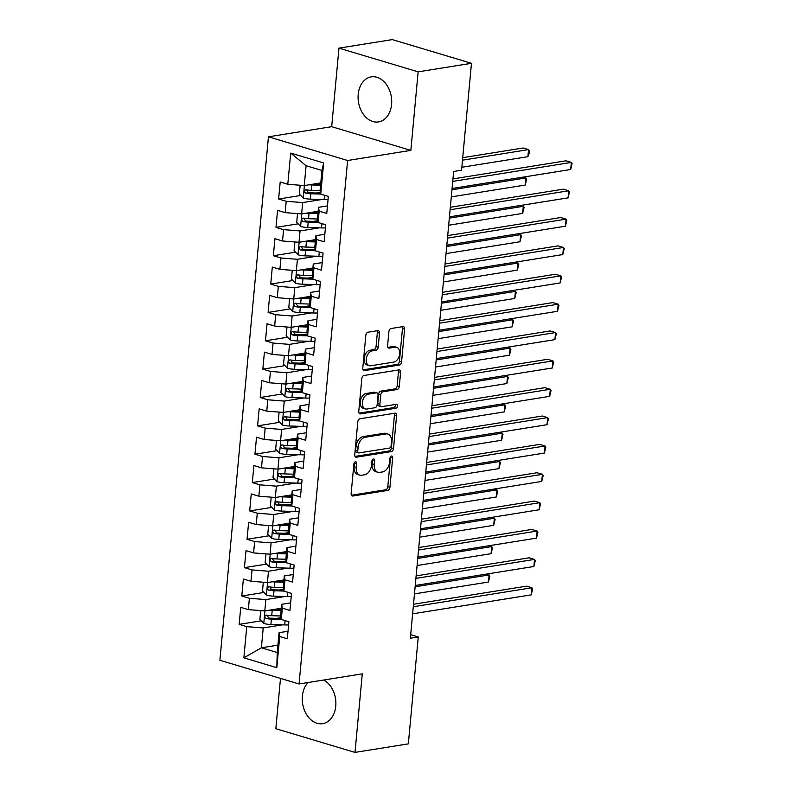 <?xml version="1.0" encoding="UTF-8"?>
<svg xmlns="http://www.w3.org/2000/svg" width="792" height="792" viewBox="0 0 792 792"><rect width="100%" height="100%" fill="white"/><g stroke="black" fill="none" stroke-linecap="round" stroke-linejoin="round"><path stroke-width="1.19" d="M355.43 461.795A2.01 1.297 106.7 0 0 353.895 463.963L351.143 493.535A2.871 1.851 106.7 0 0 352.262 495.98A2.871 1.851 106.7 0 0 352.826 496.01L387.733 490.426A2.871 1.851 106.7 0 0 389.931 487.327L392.674 457.756A2.01 1.297 106.7 0 0 391.901 456.053A2.01 1.297 106.7 0 0 391.505 456.024A2.01 1.297 106.7 0 0 389.961 458.192L389.605 462.023A9.187 5.93 106.7 0 1 382.576 471.923L379.665 472.388A9.187 5.93 106.7 0 1 377.863 472.279A9.187 5.93 106.7 0 1 374.289 464.468L374.646 460.647A2.01 1.297 106.7 0 0 373.864 458.934A2.01 1.297 106.7 0 0 373.468 458.915A2.01 1.297 106.7 0 0 371.923 461.083L371.577 464.904A9.187 5.93 106.7 0 1 364.538 474.804L361.627 475.269A9.187 5.93 106.7 0 1 359.825 475.16A9.187 5.93 106.7 0 1 356.252 467.359L356.608 463.528A2.01 1.297 106.7 0 0 355.826 461.825A2.01 1.297 106.7 0 0 355.43 461.795M358.202 94.406A22.81 16.632 -99.1 0 0 378.497 121.928A22.81 16.632 -99.1 0 0 391.585 104.405A22.81 16.632 -99.1 0 0 371.29 76.883A22.81 16.632 -99.1 0 0 358.202 94.406M308.137 682.516A22.81 16.632 -99.1 0 0 302.376 696.138A22.81 16.632 -99.1 0 0 322.671 723.66A22.81 16.632 -99.1 0 0 335.758 706.127A22.81 16.632 -99.1 0 0 323.641 680.041M379.497 333.115A2.871 1.851 106.7 0 0 378.388 330.67A2.871 1.851 106.7 0 0 377.814 330.64L368.023 332.204A2.871 1.851 106.7 0 0 365.825 335.303L362.776 368.141A2.871 1.851 106.7 0 0 363.894 370.587A2.871 1.851 106.7 0 0 364.459 370.616L399.366 365.033A2.871 1.851 106.7 0 0 401.564 361.934L404.613 329.096A2.871 1.851 106.7 0 0 403.494 326.65A2.871 1.851 106.7 0 0 402.93 326.621L391.1 328.512A2.871 1.851 106.7 0 0 388.902 331.61L387.605 345.668A2.871 1.851 106.7 0 0 388.714 348.104A2.871 1.851 106.7 0 0 389.278 348.133L395.149 347.203A7.682 4.96 106.7 0 1 396.663 347.292A7.682 4.96 106.7 0 1 399.485 354.945A7.682 4.96 106.7 0 1 393.772 362.092L370.785 365.765A7.682 4.96 106.7 0 1 369.27 365.676A7.682 4.96 106.7 0 1 366.448 358.024A7.682 4.96 106.7 0 1 372.171 350.876L376.002 350.262A2.871 1.851 106.7 0 0 378.2 347.173L379.497 333.115L377.358 332.472A2.871 1.851 106.7 0 0 377.071 330.759M418.136 71.844L338.966 48.134L331.68 126.69L410.85 150.391L418.136 71.844L471.478 63.301L461.558 170.211L453.658 171.468L410.355 638.223L418.265 636.956L410.692 634.689M410.85 150.391L347.619 160.509L299.059 683.971L219.889 660.271L268.448 136.808L347.619 160.509M280.497 678.417L275.834 728.699L354.994 752.4L362.281 673.853L299.059 683.971M354.994 752.4L408.345 743.866L418.265 636.956M359.994 418.77A2.871 1.851 106.7 0 0 357.796 421.869L354.747 454.707A2.871 1.851 106.7 0 0 355.865 457.152A2.871 1.851 106.7 0 0 356.43 457.182L391.337 451.598A2.871 1.851 106.7 0 0 393.535 448.5L396.584 415.661A2.871 1.851 106.7 0 0 395.465 413.216A2.871 1.851 106.7 0 0 394.901 413.186L359.994 418.77M358.766 411.424L361.815 378.586A2.871 1.851 106.7 0 1 364.013 375.487L398.921 369.904A2.871 1.851 106.7 0 1 399.485 369.933A2.871 1.851 106.7 0 1 400.603 372.379L399.297 386.437A2.871 1.851 106.7 0 1 397.099 389.525L382.942 391.793A2.871 1.851 106.7 0 0 380.744 394.881L379.873 404.207A2.871 1.851 106.7 0 0 380.992 406.652A2.871 1.851 106.7 0 0 381.556 406.682L396.297 404.326A2.01 1.297 106.7 0 1 396.693 404.346A2.01 1.297 106.7 0 1 397.435 406.355A2.01 1.297 106.7 0 1 395.941 408.217L360.449 413.899A2.871 1.851 106.7 0 1 359.885 413.87A2.871 1.851 106.7 0 1 358.766 411.424M277.903 645.143L261.38 647.787L277.22 652.529L276.814 667.696L279.715 636.501L287.308 638.778L288.882 621.76L281.289 619.492L282.338 608.147L289.941 610.424L291.515 593.406L283.922 591.129L284.971 579.793L292.565 582.061L294.149 565.052L286.555 562.775L287.605 551.43L295.198 553.707L296.782 536.689L289.179 534.422L290.238 523.076L297.832 525.353L299.406 508.335L291.812 506.058L292.862 494.723L300.465 496.99L302.039 479.982L294.446 477.705L295.495 466.359L303.088 468.636L304.673 451.618L297.069 449.351L298.129 438.006L305.722 440.283L307.296 423.265L299.703 420.988L300.752 409.652L308.355 411.919L309.929 394.911L302.336 392.634L303.385 381.289L310.979 383.566L312.563 366.548L304.969 364.28L306.019 352.935L313.612 355.212L315.196 338.194L307.593 335.917L308.652 324.581L316.246 326.849L317.82 309.84L310.226 307.563L311.276 296.218L318.879 298.495L320.453 281.487L312.86 279.21L313.909 267.864L321.502 270.141L323.087 253.123L315.483 250.856L316.543 239.511L324.136 241.788L325.71 224.77L318.117 222.493L319.166 211.147L326.769 213.424L328.343 196.416L320.75 194.139L320.097 190.308L321.938 170.458L306.098 165.716L304.257 185.566L320.78 182.922M276.814 667.696L243.867 657.825L246.757 626.64L263.221 627.937L282.506 624.848M261.291 620.819L239.164 624.363L246.757 626.64M239.164 624.363L240.738 607.345L248.341 609.622L249.391 598.277L265.855 599.574L285.14 596.495M263.924 592.466L241.798 596.01L249.391 598.277M241.798 596.01L243.372 578.992L250.965 581.269L252.024 569.923L268.488 571.22L287.763 568.131M266.558 564.112L244.421 567.646L252.024 569.923M244.421 567.646L246.005 550.638L253.598 552.905L254.648 541.57L271.112 542.866L290.397 539.778M269.191 535.748L247.055 539.293L254.648 541.57M247.055 539.293L248.638 522.274L256.232 524.552L257.281 513.206L273.745 514.503L293.03 511.424M271.814 507.395L249.688 510.939L257.281 513.206M249.688 510.939L251.262 493.921L258.865 496.198L259.915 484.853L276.378 486.149L295.654 483.061M274.448 479.041L252.321 482.575L259.915 484.853M252.321 482.575L253.895 465.567L261.489 467.844L262.548 456.499L279.002 457.796L298.287 454.707M277.081 450.678L254.945 454.222L262.548 456.499M254.945 454.222L256.529 437.204L264.122 439.481L265.172 428.135L281.635 429.442L300.92 426.353M279.705 422.324L257.578 425.868L265.172 428.135M257.578 425.868L259.152 408.85L266.755 411.127L267.805 399.782L284.269 401.079L303.554 398M282.338 393.97L260.212 397.505L267.805 399.782M260.212 397.505L261.786 380.497L269.379 382.774L270.438 371.428L286.902 372.725L306.177 369.636M284.971 365.607L262.835 369.151L270.438 371.428M262.835 369.151L264.419 352.143L272.012 354.41L273.062 343.075L289.525 344.372L308.811 341.283M287.595 337.253L265.468 340.798L273.062 343.075M265.468 340.798L267.053 323.779L274.646 326.057L275.695 314.711L292.159 316.008L311.444 312.929M290.228 308.9L268.102 312.444L275.695 314.711M268.102 312.444L269.676 295.426L277.279 297.703L278.329 286.358L294.792 287.654L314.068 284.566M292.862 280.536L270.735 284.08L278.329 286.358M270.735 284.08L272.309 267.072L279.903 269.339L280.962 258.004L297.416 259.301L316.701 256.212M295.495 252.183L273.359 255.727L280.962 258.004M273.359 255.727L274.943 238.709L282.536 240.986L283.585 229.64L300.049 230.937L319.334 227.858M298.119 223.829L275.992 227.373L283.585 229.64M275.992 227.373L277.566 210.355L285.17 212.632L286.219 201.287L302.683 202.584L321.968 199.495M300.752 195.475L278.626 199.01L286.219 201.287M278.626 199.01L280.2 182.002L287.793 184.269L290.694 153.084L323.641 162.944L320.75 194.139M327.462 205.89L318.513 207.326L317.463 218.671L318.117 222.493M319.166 211.147L318.513 207.326M287.793 184.269L304.257 185.566M290.694 153.084L306.098 165.716M324.839 234.254L315.889 235.679L314.83 247.025L315.483 250.856M316.543 239.511L315.889 235.679M302.683 202.584L301.633 213.929L318.146 211.286M285.17 212.632L301.633 213.929M322.205 262.607L313.256 264.043L312.206 275.378L312.86 279.21M313.909 267.864L313.256 264.043M300.049 230.937L299 242.283L315.513 239.639M282.536 240.986L299 242.283M319.572 290.961L310.622 292.397L309.573 303.742L310.226 307.563M311.276 296.218L310.622 292.397M297.416 259.301L296.366 270.636L312.889 267.993M279.903 269.339L296.366 270.636M316.939 319.315L307.989 320.75L306.94 332.095L307.593 335.917M308.652 324.581L307.989 320.75M294.792 287.654L293.733 299L310.256 296.357M277.279 297.703L293.733 299M314.315 347.678L305.365 349.104L304.306 360.449L304.969 364.28M306.019 352.935L305.365 349.104M292.159 316.008L291.11 327.353L307.623 324.71M274.646 326.057L291.11 327.353M311.682 376.032L302.732 377.467L301.683 388.803L302.336 392.634M303.385 381.289L302.732 377.467M289.525 344.372L288.476 355.707L304.999 353.064M272.012 354.41L288.476 355.707M309.048 404.385L300.099 405.821L299.049 417.166L299.703 420.988M300.752 409.652L300.099 405.821M286.902 372.725L285.843 384.07L302.366 381.427M269.379 382.774L285.843 384.07M306.425 432.749L297.475 434.174L296.416 445.52L297.069 449.351M298.129 438.006L297.475 434.174M284.269 401.079L283.219 412.424L299.732 409.781M266.755 411.127L283.219 412.424M303.791 461.102L294.842 462.538L293.792 473.873L294.446 477.705M295.495 466.359L294.842 462.538M281.635 429.442L280.586 440.778L297.099 438.134M264.122 439.481L280.586 440.778M301.158 489.456L292.208 490.892L291.159 502.237L291.812 506.058M292.862 494.723L292.208 490.892M279.002 457.796L277.952 469.141L294.476 466.498M261.489 467.844L277.952 469.141M298.525 517.819L289.575 519.245L288.526 530.591L289.179 534.422M290.238 523.076L289.575 519.245M276.378 486.149L275.319 497.495L291.842 494.852M258.865 496.198L275.319 497.495M295.901 546.173L286.952 547.609L285.892 558.944L286.555 562.775M287.605 551.43L286.952 547.609M273.745 514.503L272.695 525.848L289.209 523.205M256.232 524.552L272.695 525.848M293.268 574.527L284.318 575.962L283.269 587.308L283.922 591.129M284.971 579.793L284.318 575.962M271.112 542.866L270.062 554.212L286.585 551.559M253.598 552.905L270.062 554.212M290.634 602.89L281.685 604.316L280.635 615.661L281.289 619.492M282.338 608.147L281.685 604.316M268.488 571.22L267.429 582.566L283.952 579.922M250.965 581.269L267.429 582.566M288.011 631.244L279.061 632.679L277.22 652.529M279.715 636.501L279.061 632.679M265.855 599.574L264.805 610.919L281.318 608.276M248.341 609.622L264.805 610.919M471.478 63.301L392.307 39.6L338.966 48.134M331.68 126.69L268.448 136.808M263.221 627.937L261.38 647.787L243.867 657.825M321.938 170.458L323.641 162.944M280.982 617.671L276.606 618.374M283.605 589.317L279.239 590.01M286.239 560.954L281.873 561.657M288.872 532.6L284.496 533.303M291.505 504.247L287.13 504.94M294.129 475.883L289.763 476.586M296.762 447.529L292.397 448.232M299.396 419.176L295.02 419.869M302.019 390.812L297.653 391.515M304.653 362.459L300.287 363.162M307.286 334.105L302.91 334.808M309.92 305.752L305.544 306.445M312.543 277.388L308.177 278.091M315.176 249.035L310.81 249.737M317.81 220.681L313.434 221.374M320.433 192.317L316.067 193.02M354.469 462.449A2.01 1.297 106.7 0 1 354.469 462.884L354.113 466.716A9.187 5.93 106.7 0 0 357.687 474.527L359.825 475.16M377.863 472.279L375.715 471.636A9.187 5.93 106.7 0 1 372.151 463.835L372.507 460.003A2.01 1.297 106.7 0 0 372.507 459.558M351.43 495.248L385.595 489.783A2.871 1.851 106.7 0 0 387.793 486.694L390.535 457.113A2.01 1.297 106.7 0 0 390.545 456.677M355.034 456.42L389.199 450.955A2.871 1.851 106.7 0 0 391.397 447.866L394.446 415.018A2.871 1.851 106.7 0 0 394.159 413.305M357.746 451.212A2.01 1.297 106.7 0 0 358.528 452.925A2.01 1.297 106.7 0 0 358.925 452.945L389.565 448.044A2.01 1.297 106.7 0 0 391.109 445.876L391.476 441.837A9.187 5.93 106.7 0 0 387.912 434.036A9.187 5.93 106.7 0 0 386.1 433.927L365.152 437.273A9.187 5.93 106.7 0 0 358.123 447.173L357.746 451.212L355.608 450.569A2.01 1.297 106.7 0 0 356.39 452.281L358.528 452.925M387.912 434.036L385.773 433.392A9.187 5.93 106.7 0 0 383.962 433.283L386.1 433.927M355.608 450.569L355.984 446.54A9.187 5.93 106.7 0 1 363.013 436.639L383.962 433.283M380.992 406.652L378.853 406.009A2.871 1.851 106.7 0 1 377.735 403.573L378.606 394.248A2.871 1.851 106.7 0 1 380.803 391.149L394.96 388.882A2.871 1.851 106.7 0 0 397.158 385.793L398.455 371.735A2.871 1.851 106.7 0 0 398.178 370.022M359.053 413.137L393.792 407.583A2.01 1.297 106.7 0 0 395.248 404.494M368.25 394.139A7.682 4.96 106.7 0 0 362.538 401.287A7.682 4.96 106.7 0 0 365.36 408.949A7.682 4.96 106.7 0 0 366.864 409.038L374.962 407.741A2.871 1.851 106.7 0 0 377.16 404.643L378.031 395.317A2.871 1.851 106.7 0 0 376.913 392.882A2.871 1.851 106.7 0 0 376.349 392.852L368.25 394.139L366.112 393.505A7.682 4.96 106.7 0 0 360.39 400.653A7.682 4.96 106.7 0 0 363.221 408.306L365.36 408.949M376.913 392.882L374.774 392.238A2.871 1.851 106.7 0 0 374.21 392.208L376.349 392.852M366.112 393.505L374.21 392.208M369.27 365.676L367.132 365.033A7.682 4.96 106.7 0 1 364.31 357.38A7.682 4.96 106.7 0 1 370.032 350.232L373.854 349.618A2.871 1.851 106.7 0 0 376.052 346.53L377.358 332.472M396.663 347.292L394.525 346.648A7.682 4.96 106.7 0 0 393.01 346.559L395.149 347.203M387.892 347.381L393.01 346.559M363.063 369.864L397.228 364.389A2.871 1.851 106.7 0 0 399.425 361.3L402.475 328.452A2.871 1.851 106.7 0 0 402.188 326.74M261.291 610.642L260.667 610.86L259.875 619.364L263.894 623.482A7.752 1.762 5.3 0 0 270.884 624.492L284.694 624.918A22.374 5.079 5.3 0 0 288.595 624.947M269.686 610.137A7.752 1.762 5.3 0 0 272.2 610.315L281.111 610.582M273.864 609.474L281.19 609.692M280.685 615.978L271.705 615.701A7.752 1.762 -174.7 0 1 266.558 615.137C264.478 615.82 264.37 616.958 266.241 618.532A7.752 1.762 5.3 0 0 271.389 619.106L281.279 619.403M281.12 618.512L270.468 618.186A3.95 0.901 -174.7 0 1 269.082 618.077L267.458 616.126M266.558 615.137L266.013 615.117M414.473 593.871L488.436 582.041L489.09 574.952L415.127 586.783M486.278 574.111L489.09 574.952L489.862 576.18L488.436 582.041M413.275 606.741L531.887 587.763L531.224 594.851L412.622 613.83M413.513 604.246L526.532 586.159L531.887 587.763L532.65 589L531.224 594.851M263.924 582.288L263.291 582.506L262.508 591.01L266.518 595.129A7.752 1.762 5.3 0 0 273.517 596.138L287.328 596.564A22.374 5.079 5.3 0 0 291.218 596.594M272.319 581.783A7.752 1.762 5.3 0 0 274.834 581.952L283.734 582.229M276.497 581.11L283.823 581.338M283.318 587.624L274.329 587.347A7.752 1.762 -174.7 0 1 269.181 586.773C267.112 587.466 267.003 588.604 268.874 590.179A7.752 1.762 5.3 0 0 274.022 590.743L283.912 591.05M283.754 590.149L273.101 589.822A3.95 0.901 -174.7 0 1 271.715 589.723L270.092 587.773M269.181 586.773L268.646 586.763M417.107 565.518L491.06 553.677L491.723 546.589L417.76 558.429M488.912 545.747L491.723 546.589L492.485 547.826L491.06 553.677M266.548 553.935L265.924 554.143L265.132 562.647L269.151 566.765A7.752 1.762 5.3 0 0 276.151 567.775L289.961 568.201A22.374 5.079 5.3 0 0 293.852 568.23M274.953 553.42A7.752 1.762 5.3 0 0 277.467 553.598L286.367 553.875M279.121 552.757L286.447 552.984M285.952 559.261L276.962 558.984A7.752 1.762 -174.7 0 1 271.814 558.419C269.735 559.112 269.636 560.241 271.498 561.825A7.752 1.762 5.3 0 0 276.646 562.389L286.536 562.696M286.387 561.795L275.735 561.469A3.95 0.901 -174.7 0 1 274.339 561.37L272.725 559.419M271.814 558.419L271.27 558.409M419.73 537.164L493.693 525.324L494.357 518.235L420.394 530.076M491.545 517.394L494.357 518.235L495.119 519.473L493.693 525.324M415.909 578.388L534.511 559.409L533.857 566.498L415.255 585.476M416.137 575.893L529.165 557.806L534.511 559.409L535.283 560.637L533.857 566.498M418.542 550.034L537.144 531.046L536.491 538.134L417.879 557.122M418.77 547.539L531.798 529.442L537.144 531.046L537.917 532.283L536.491 538.134M269.181 525.571L268.557 525.789L267.765 534.293L271.785 538.412A7.752 1.762 5.3 0 0 278.784 539.421L292.585 539.847A22.374 5.079 5.3 0 0 296.485 539.877M277.586 525.066A7.752 1.762 5.3 0 0 280.091 525.244L289.001 525.512M281.754 524.403L289.08 524.621M288.585 530.907L279.596 530.63A7.752 1.762 -174.7 0 1 274.448 530.066C272.369 530.749 272.26 531.887 274.131 533.462A7.752 1.762 5.3 0 0 279.279 534.036L289.169 534.333M289.011 533.442L278.358 533.115A3.95 0.901 -174.7 0 1 276.972 533.006L275.359 531.066M274.448 530.066L273.903 530.046M422.364 508.801L496.327 496.97L496.98 489.882L423.027 501.712M494.168 489.04L496.98 489.882L497.752 491.119L496.327 496.97M271.814 497.218L271.181 497.435L270.399 505.94L274.418 510.058A7.752 1.762 5.3 0 0 281.407 511.068L295.218 511.493A22.374 5.079 5.3 0 0 299.109 511.523M280.21 496.713A7.752 1.762 5.3 0 0 282.724 496.881L291.624 497.158M284.387 496.04L291.713 496.267M291.208 502.554L282.229 502.276A7.752 1.762 -174.7 0 1 277.081 501.702C275.002 502.395 274.893 503.534 276.764 505.108A7.752 1.762 5.3 0 0 281.912 505.672L291.803 505.979M291.644 505.078L280.992 504.752A3.95 0.901 -174.7 0 1 279.606 504.652L277.982 502.702M277.081 501.702L276.537 501.692M424.997 480.447L498.96 468.617L499.613 461.518L425.65 473.359M496.802 460.677L499.613 461.518L500.376 462.756L498.96 468.617M421.176 521.671L539.778 502.692L539.114 509.781L420.512 528.759M421.403 519.176L534.432 501.088L539.778 502.692L540.54 503.93L539.114 509.781M423.799 493.317L542.411 474.339L541.748 481.427L423.146 500.405M424.037 490.822L537.055 472.735L542.411 474.339L543.173 475.566L541.748 481.427M274.438 468.864L273.814 469.072L273.022 477.586L277.042 481.694A7.752 1.762 5.3 0 0 284.041 482.704L297.851 483.13A22.374 5.079 5.3 0 0 301.742 483.16M282.843 468.359A7.752 1.762 5.3 0 0 285.358 468.527L294.258 468.805M287.021 467.686L294.337 467.914M293.842 474.19L284.853 473.913A7.752 1.762 -174.7 0 1 279.705 473.349C277.626 474.042 277.527 475.17 279.388 476.754A7.752 1.762 5.3 0 0 284.536 477.319L294.426 477.625M294.277 476.725L283.625 476.398A3.95 0.901 -174.7 0 1 282.239 476.299L280.615 474.349M279.705 473.349L279.16 473.339M427.63 452.093L501.583 440.253L502.247 433.165L428.284 445.005M499.435 432.323L502.247 433.165L503.009 434.402L501.583 440.253M426.433 464.963L545.035 445.975L544.381 453.064L425.779 472.052M426.66 462.469L539.689 444.381L545.035 445.975L545.807 447.213L544.381 453.064M277.071 440.5L276.448 440.718L275.656 449.222L279.675 453.341A7.752 1.762 5.3 0 0 286.674 454.351L300.485 454.776A22.374 5.079 5.3 0 0 304.375 454.806M285.476 439.996A7.752 1.762 5.3 0 0 287.991 440.174L296.891 440.451M289.644 439.332L296.97 439.56M296.475 445.837L287.486 445.559A7.752 1.762 -174.7 0 1 282.338 444.995C280.259 445.688 280.16 446.817 282.021 448.391A7.752 1.762 5.3 0 0 287.169 448.965L297.059 449.272M296.911 448.371L286.258 448.044A3.95 0.901 -174.7 0 1 284.863 447.935L283.249 445.995M282.338 444.995L281.794 444.975M430.254 423.74L504.217 411.899L504.87 404.811L430.917 416.642M502.069 403.969L504.87 404.811L505.642 406.048L504.217 411.899M429.066 436.6L547.668 417.622L547.015 424.71L428.403 443.688M429.294 434.105L542.322 416.018L547.668 417.622L548.43 418.859L547.015 424.71M279.705 412.147L279.081 412.365L278.289 420.869L282.308 424.987A7.752 1.762 5.3 0 0 289.298 425.997L303.108 426.423A22.374 5.079 5.3 0 0 307.009 426.452M288.1 411.642A7.752 1.762 5.3 0 0 290.615 411.82L299.524 412.087M292.278 410.969L299.604 411.197M299.099 417.483L290.12 417.206A7.752 1.762 -174.7 0 1 284.971 416.632C282.892 417.325 282.784 418.463 284.655 420.037A7.752 1.762 5.3 0 0 289.803 420.602L299.693 420.908M299.534 420.017L288.882 419.681A3.95 0.901 -174.7 0 1 287.496 419.582L285.872 417.632M284.971 416.632L284.427 416.622M432.887 395.376L506.85 383.546L507.504 376.457L433.541 388.288M504.692 375.616L507.504 376.457L508.276 377.685L506.85 383.546M282.338 383.793L281.704 384.001L280.922 392.515L284.932 396.624A7.752 1.762 5.3 0 0 291.931 397.633L305.742 398.059A22.374 5.079 5.3 0 0 309.632 398.089M290.733 383.288A7.752 1.762 5.3 0 0 293.248 383.457L302.148 383.734M294.911 382.615L302.237 382.843M301.732 389.12L292.743 388.842A7.752 1.762 -174.7 0 1 287.595 388.278C285.526 388.971 285.417 390.1 287.288 391.684A7.752 1.762 5.3 0 0 292.436 392.248L302.326 392.555M302.168 391.654L291.515 391.327A3.95 0.901 -174.7 0 1 290.129 391.228L288.506 389.278M287.595 388.278L287.06 388.268M435.521 367.023L509.474 355.182L510.137 348.094L436.174 359.934M507.326 347.252L510.137 348.094L510.899 349.331L509.474 355.182M284.962 355.43L284.338 355.648L283.546 364.152L287.565 368.27A7.752 1.762 5.3 0 0 294.565 369.28L308.375 369.706A22.374 5.079 5.3 0 0 312.266 369.735M293.367 354.925A7.752 1.762 5.3 0 0 295.881 355.103L304.781 355.38M297.535 354.262L304.861 354.489M304.366 360.766L295.376 360.489A7.752 1.762 -174.7 0 1 290.228 359.924C288.149 360.617 288.05 361.746 289.912 363.33A7.752 1.762 5.3 0 0 295.06 363.894L304.95 364.201M304.801 363.3L294.149 362.974A3.95 0.901 -174.7 0 1 292.753 362.875L291.139 360.924M290.228 359.924L289.684 359.905M438.144 338.669L512.107 326.829L512.771 319.74L438.808 331.581M509.959 318.899L512.771 319.74L513.533 320.978L512.107 326.829M287.595 327.076L286.971 327.294L286.179 335.798L290.199 339.917A7.752 1.762 5.3 0 0 297.198 340.926L310.999 341.352A22.374 5.079 5.3 0 0 314.899 341.382M296 326.571A7.752 1.762 5.3 0 0 298.505 326.75L307.415 327.017M300.168 325.908L307.494 326.126M306.999 332.412L298.01 332.135A7.752 1.762 -174.7 0 1 292.862 331.561C290.783 332.254 290.674 333.392 292.545 334.966A7.752 1.762 5.3 0 0 297.693 335.541L307.583 335.838M307.425 334.947L296.772 334.61A3.95 0.901 -174.7 0 1 295.386 334.511L293.773 332.561M292.862 331.561L292.317 331.551M440.778 310.306L514.741 298.475L515.394 291.387L441.441 303.217M512.582 290.545L515.394 291.387L516.166 292.614L514.741 298.475M290.228 298.723L289.595 298.93L288.813 307.445L292.822 311.563A7.752 1.762 5.3 0 0 299.822 312.563L313.632 312.988A22.374 5.079 5.3 0 0 317.523 313.018M298.624 298.218A7.752 1.762 5.3 0 0 301.138 298.386L310.038 298.663M302.801 297.545L310.127 297.772M309.623 304.049L300.643 303.781A7.752 1.762 -174.7 0 1 295.495 303.207C293.416 303.9 293.307 305.039 295.178 306.613A7.752 1.762 5.3 0 0 300.326 307.177L310.216 307.484M310.058 306.583L299.406 306.257A3.95 0.901 -174.7 0 1 298.02 306.157L296.396 304.207M295.495 303.207L294.951 303.197M443.411 281.952L517.374 270.112L518.027 263.023L444.065 274.864M515.216 262.182L518.027 263.023L518.79 264.261L517.374 270.112M292.852 270.359L292.228 270.577L291.436 279.081L295.456 283.199A7.752 1.762 5.3 0 0 302.455 284.209L316.265 284.635A22.374 5.079 5.3 0 0 320.156 284.665M301.257 269.854A7.752 1.762 5.3 0 0 303.772 270.032L312.672 270.31M305.435 269.191L312.751 269.419M312.256 275.695L303.267 275.418A7.752 1.762 -174.7 0 1 298.119 274.854C296.04 275.547 295.941 276.675 297.802 278.259A7.752 1.762 5.3 0 0 302.95 278.824L312.84 279.13M312.692 278.23L302.039 277.903A3.95 0.901 -174.7 0 1 300.653 277.804L299.029 275.854M298.119 274.854L297.574 274.834M446.045 253.598L519.997 241.758L520.661 234.67L446.698 246.51M517.849 233.828L520.661 234.67L521.423 235.907L519.997 241.758M295.485 242.005L294.862 242.223L294.07 250.727L298.089 254.846A7.752 1.762 5.3 0 0 305.088 255.856L318.899 256.281A22.374 5.079 5.3 0 0 322.79 256.311M303.89 241.501A7.752 1.762 5.3 0 0 306.405 241.679L315.305 241.946M308.058 240.837L315.384 241.055M314.889 247.342L305.9 247.064A7.752 1.762 -174.7 0 1 300.752 246.5C298.673 247.183 298.574 248.322 300.435 249.896A7.752 1.762 5.3 0 0 305.583 250.47L315.473 250.767M315.325 249.876L304.673 249.549A3.95 0.901 -174.7 0 1 303.277 249.44L301.663 247.49M300.752 246.5L300.208 246.48M448.668 225.235L522.631 213.404L523.284 206.316L449.331 218.147M520.483 205.475L523.284 206.316L524.057 207.544L522.631 213.404M431.69 408.246L550.301 389.268L549.638 396.356L431.036 415.335M431.927 405.752L544.946 387.664L550.301 389.268L551.064 390.496L549.638 396.356M434.323 379.893L552.925 360.904L552.272 367.993L433.67 386.981M434.551 377.398L547.579 359.311L552.925 360.904L553.697 362.142L552.272 367.993M436.956 351.529L555.558 332.551L554.905 339.639L436.293 358.618M437.184 349.034L550.212 330.947L555.558 332.551L556.331 333.788L554.905 339.639M439.59 323.176L558.192 304.197L557.528 311.286L438.926 330.264M439.817 320.681L552.846 302.593L558.192 304.197L558.954 305.435L557.528 311.286M442.213 294.822L560.825 275.834L560.162 282.932L441.56 301.91M442.451 292.327L555.469 274.24L560.825 275.834L561.587 277.071L560.162 282.932M444.847 266.458L563.449 247.48L562.795 254.569L444.193 273.557M445.074 263.964L558.103 245.876L563.449 247.48L564.221 248.718L562.795 254.569M447.48 238.105L566.082 219.127L565.429 226.215L446.817 245.193M447.708 235.61L560.736 217.523L566.082 219.127L566.844 220.364L565.429 226.215M298.119 213.652L297.495 213.86L296.703 222.374L300.722 226.492A7.752 1.762 5.3 0 0 307.712 227.502L321.522 227.918A22.374 5.079 5.3 0 0 325.423 227.947M306.514 213.147A7.752 1.762 5.3 0 0 309.028 213.315L317.938 213.593M310.692 212.474L318.018 212.701M317.513 218.988L308.533 218.711A7.752 1.762 -174.7 0 1 303.385 218.137C301.307 218.83 301.198 219.968 303.069 221.542A7.752 1.762 5.3 0 0 308.217 222.106L318.107 222.413M317.948 221.512L307.296 221.186A3.95 0.901 -174.7 0 1 305.91 221.087L304.286 219.136M303.385 218.137L302.841 218.127M451.301 196.881L525.264 185.041L525.918 177.952L451.955 189.793M523.106 177.111L525.918 177.952L526.69 179.19L525.264 185.041M450.103 209.751L568.715 190.773L568.052 197.861L449.45 216.84M450.341 207.256L563.359 189.169L568.715 190.773L569.478 192.001L568.052 197.861M300.752 185.298L300.118 185.506L299.336 194.01L303.346 198.129A7.752 1.762 5.3 0 0 310.345 199.138L324.156 199.564A22.374 5.079 5.3 0 0 328.046 199.594M309.147 184.784A7.752 1.762 5.3 0 0 311.662 184.962L320.562 185.239M313.325 184.12L320.651 184.348M461.835 167.26L527.888 156.687L528.551 149.599L523.195 147.995L462.726 157.677M320.146 190.625L311.157 190.347A7.752 1.762 -174.7 0 1 306.009 189.783C303.94 190.476 303.831 191.605 305.702 193.189A7.752 1.762 5.3 0 0 310.85 193.753L320.73 194.06M320.582 193.159L309.929 192.832A3.95 0.901 -174.7 0 1 308.543 192.733L306.92 190.783M306.009 189.783L305.474 189.773M527.888 156.687L529.056 153.668L529.313 150.836L528.551 149.599L462.488 160.172M452.737 181.398L571.339 162.41L570.686 169.498L452.083 188.486M452.965 178.903L565.993 160.806L571.339 162.41L572.111 163.647L570.686 169.498M354.113 466.716L356.252 467.359M372.507 460.003L374.646 460.647M372.151 463.835L374.289 464.468M390.535 457.113L392.674 457.756M387.793 486.694L389.931 487.327M385.595 489.783L387.733 490.426M351.777 495.693L352.826 496.01M354.469 462.884L356.608 463.528M394.446 415.018L396.584 415.661M391.397 447.866L393.535 448.5M389.199 450.955L391.337 451.598M355.37 456.865L356.43 457.182M363.013 436.639L365.152 437.273M355.984 446.54L358.123 447.173M398.455 371.735L400.603 372.379M397.158 385.793L399.297 386.437M394.96 388.882L397.099 389.525M380.803 391.149L382.942 391.793M378.606 394.248L380.744 394.881M377.735 403.573L379.873 404.207M393.792 407.583L395.941 408.217M359.39 413.582L360.449 413.899M376.052 346.53L378.2 347.173M373.854 349.618L376.002 350.262M370.032 350.232L372.171 350.876M388.228 347.817L389.278 348.133M402.475 328.452L404.613 329.096M399.425 361.3L401.564 361.934M397.228 364.389L399.366 365.033M363.409 370.3L364.459 370.616M264.944 610.899L263.786 623.383M285.09 620.631L284.694 624.918M271.389 619.106L270.884 624.492M272.2 610.315L271.705 615.701M269.082 618.077L266.241 618.532M267.577 582.536L266.419 595.02M287.724 592.268L287.328 596.564M274.022 590.743L273.517 596.138M274.834 581.952L274.329 587.347M271.715 589.723L268.874 590.179M270.211 554.182L269.052 566.666M290.357 563.914L289.961 568.201M276.646 562.389L276.151 567.775M277.467 553.598L276.962 558.984M274.339 561.37L271.498 561.825M272.844 525.829L271.686 538.312M292.99 535.56L292.585 539.847M279.279 534.036L278.784 539.421M280.091 525.244L279.596 530.63M276.972 533.006L274.131 533.462M275.467 497.475L274.309 509.949M295.614 507.197L295.218 511.493M281.912 505.672L281.407 511.068M282.724 496.881L282.229 502.276M279.606 504.652L276.764 505.108M278.101 469.112L276.943 481.595M298.247 478.843L297.851 483.13M284.536 477.319L284.041 482.704M285.358 468.527L284.853 473.913M282.239 476.299L279.388 476.754M280.734 440.758L279.576 453.242M300.881 450.49L300.485 454.776M287.169 448.965L286.674 454.351M287.991 440.174L287.486 445.559M284.863 447.935L282.021 448.391M283.358 412.404L282.2 424.878M303.504 422.126L303.108 426.423M289.803 420.602L289.298 425.997M290.615 411.82L290.12 417.206M287.496 419.582L284.655 420.037M285.991 384.041L284.833 396.525M306.138 393.772L305.742 398.059M292.436 392.248L291.931 397.633M293.248 383.457L292.743 388.842M290.129 391.228L287.288 391.684M288.625 355.687L287.466 368.171M308.771 365.419L308.375 369.706M295.06 363.894L294.565 369.28M295.881 355.103L295.376 360.489M292.753 362.875L289.912 363.33M291.258 327.334L290.1 339.808M311.404 337.055L310.999 341.352M297.693 335.541L297.198 340.926M298.505 326.75L298.01 332.135M295.386 334.511L292.545 334.966M293.882 298.97L292.723 311.454M314.028 308.702L313.632 312.988M300.326 307.177L299.822 312.563M301.138 298.386L300.643 303.781M298.02 306.157L295.178 306.613M296.515 270.617L295.357 283.1M316.661 280.348L316.265 284.635M302.95 278.824L302.455 284.209M303.772 270.032L303.267 275.418M300.653 277.804L297.802 278.259M299.148 242.263L297.99 254.747M319.295 251.995L318.899 256.281M305.583 250.47L305.088 255.856M306.405 241.679L305.9 247.064M303.277 249.44L300.435 249.896M301.772 213.899L300.613 226.383M321.918 223.631L321.522 227.918M308.217 222.106L307.712 227.502M309.028 213.315L308.533 218.711M305.91 221.087L303.069 221.542M304.405 185.546L303.247 198.03M324.552 195.278L324.156 199.564M310.85 193.753L310.345 199.138M311.662 184.962L311.157 190.347M308.543 192.733L305.702 193.189"/></g></svg>
